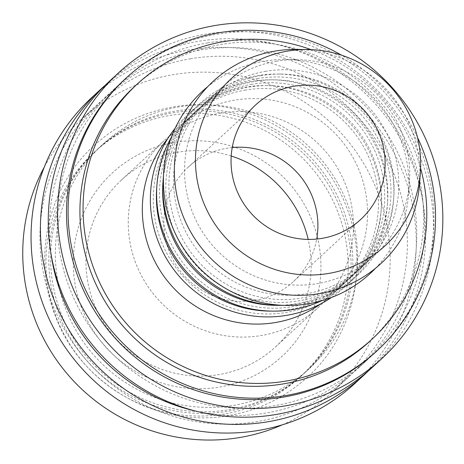 <?xml version="1.0" encoding="UTF-8"?>
<svg xmlns="http://www.w3.org/2000/svg" width="464" height="464" viewBox="0 0 464 464"><rect width="100%" height="100%" fill="white"/><g stroke="black" fill="none" stroke-linecap="round" stroke-linejoin="round"><path stroke-width="0.35" stroke-dasharray="2.32 1.74" d="M172.811 112.833A152.436 150 -132.7 0 1 334.886 196.162A152.436 150 -132.7 0 1 303.34 374.117A152.436 150 -132.7 0 1 227.07 411.388A152.436 150 -132.7 0 1 64.995 328.06A152.436 150 -132.7 0 1 96.541 150.11A152.436 150 -132.7 0 1 172.811 112.833M375.939 351.84A185.31 182.352 47.3 0 0 414.282 135.505A185.31 182.352 47.3 0 0 217.256 34.203A185.31 182.352 47.3 0 0 124.532 79.518M372.638 367.088A194.277 191.18 47.3 0 0 412.844 140.285A194.277 191.18 47.3 0 0 206.283 34.081A194.277 191.18 47.3 0 0 109.069 81.589M195.013 410.895A185.31 182.352 47.3 0 0 266.017 413.03A185.31 182.352 47.3 0 0 358.742 367.714A185.31 182.352 47.3 0 0 397.091 151.38A185.31 182.352 47.3 0 0 200.059 50.077A185.31 182.352 47.3 0 0 107.335 95.393A185.31 182.352 47.3 0 0 51.237 255.154M207.878 42.862A185.31 182.352 47.3 0 0 115.153 88.177A185.31 182.352 47.3 0 0 76.804 304.512A185.31 182.352 47.3 0 0 273.835 405.814A185.31 182.352 47.3 0 0 366.56 360.499A185.31 182.352 47.3 0 0 404.904 144.165A185.31 182.352 47.3 0 0 207.878 42.862M355.441 382.962A194.277 191.18 47.3 0 0 395.647 156.159A194.277 191.18 47.3 0 0 189.086 49.955A194.277 191.18 47.3 0 0 91.872 97.463M368.683 370.643A194.277 191.18 47.3 0 0 403.802 145.093A194.277 191.18 47.3 0 0 198.464 41.296A194.277 191.18 47.3 0 0 105.212 85.254M282.332 424.827A185.31 182.352 47.3 0 0 332.166 392.248A185.31 182.352 47.3 0 0 370.51 175.914A185.31 182.352 47.3 0 0 173.484 74.617A185.31 182.352 47.3 0 0 80.759 119.927A185.31 182.352 47.3 0 0 44.318 167.005M190.681 58.737A185.31 182.352 47.3 0 0 97.956 104.052A185.31 182.352 47.3 0 0 59.612 320.386A185.31 182.352 47.3 0 0 256.638 421.689A185.31 182.352 47.3 0 0 349.363 376.374A185.31 182.352 47.3 0 0 387.707 160.039A185.31 182.352 47.3 0 0 190.681 58.737M375.521 268.267A123.853 121.875 47.3 0 0 408.674 193.169A123.853 121.875 47.3 0 0 285.308 59.543A123.853 121.875 47.3 0 0 264.149 61.196A123.853 121.875 47.3 0 0 207.808 86.6M276.921 61.155A113.581 111.766 47.3 0 0 186.36 190.837A113.581 111.766 47.3 0 0 317.347 283.608A113.581 111.766 47.3 0 0 409.457 182.178A113.581 111.766 47.3 0 0 296.328 59.636A113.581 111.766 47.3 0 0 276.921 61.155M261.29 75.586A113.581 111.766 47.3 0 0 204.456 103.362A113.581 111.766 47.3 0 0 180.954 235.956A113.581 111.766 47.3 0 0 301.716 298.039A113.581 111.766 47.3 0 0 358.544 270.268A113.581 111.766 47.3 0 0 393.82 196.614A113.581 111.766 47.3 0 0 280.691 74.072A113.581 111.766 47.3 0 0 261.29 75.586M265.976 71.259A113.581 111.766 47.3 0 0 209.148 99.029A113.581 111.766 47.3 0 0 185.646 231.623A113.581 111.766 47.3 0 0 306.402 293.712A113.581 111.766 47.3 0 0 363.237 265.936A113.581 111.766 47.3 0 0 386.738 133.348A113.581 111.766 47.3 0 0 265.976 71.259M283.081 305.329A116.516 114.654 47.3 0 0 299.112 303.804A116.516 114.654 47.3 0 0 393.6 199.752A116.516 114.654 47.3 0 0 277.542 74.043A116.516 114.654 47.3 0 0 257.642 75.597A116.516 114.654 47.3 0 0 163.49 175.792M277.623 305.335A113.581 111.766 47.3 0 0 295.464 303.816A113.581 111.766 47.3 0 0 352.292 276.039A113.581 111.766 47.3 0 0 387.568 202.385A113.581 111.766 47.3 0 0 274.439 79.843A113.581 111.766 47.3 0 0 255.038 81.362A113.581 111.766 47.3 0 0 198.203 109.133A113.581 111.766 47.3 0 0 163.05 181.233M258.164 78.474A113.581 111.766 47.3 0 0 201.33 106.25A113.581 111.766 47.3 0 0 177.828 238.838A113.581 111.766 47.3 0 0 298.59 300.927A113.581 111.766 47.3 0 0 355.418 273.157A113.581 111.766 47.3 0 0 378.92 140.563A113.581 111.766 47.3 0 0 258.164 78.474M321.633 300.753A116.516 114.654 47.3 0 0 387.347 205.523A116.516 114.654 47.3 0 0 271.289 79.814A116.516 114.654 47.3 0 0 251.384 81.374A116.516 114.654 47.3 0 0 171.123 137.721M271.37 311.106A113.581 111.766 47.3 0 0 289.211 309.587A113.581 111.766 47.3 0 0 346.04 281.816A113.581 111.766 47.3 0 0 381.315 208.156A113.581 111.766 47.3 0 0 268.186 85.614A113.581 111.766 47.3 0 0 248.779 87.133A113.581 111.766 47.3 0 0 191.951 114.91A113.581 111.766 47.3 0 0 156.797 187.004M251.911 84.245A113.581 111.766 47.3 0 0 195.077 112.021A113.581 111.766 47.3 0 0 171.576 244.615A113.581 111.766 47.3 0 0 292.337 306.698A113.581 111.766 47.3 0 0 349.166 278.928A113.581 111.766 47.3 0 0 372.667 146.334A113.581 111.766 47.3 0 0 251.911 84.245M331.493 297.47A116.516 114.654 47.3 0 0 381.095 211.3A116.516 114.654 47.3 0 0 265.037 85.591A116.516 114.654 47.3 0 0 245.131 87.145A116.516 114.654 47.3 0 0 175.183 128.157M320.653 303.943A113.581 111.766 47.3 0 0 331.969 294.802A113.581 111.766 47.3 0 0 355.47 162.209A113.581 111.766 47.3 0 0 234.714 100.12A113.581 111.766 47.3 0 0 177.88 127.896A113.581 111.766 47.3 0 0 167.869 138.446M245.653 90.022A113.581 111.766 47.3 0 0 188.825 117.792A113.581 111.766 47.3 0 0 165.323 250.386A113.581 111.766 47.3 0 0 286.079 312.475A113.581 111.766 47.3 0 0 342.913 284.699A113.581 111.766 47.3 0 0 366.415 152.111A113.581 111.766 47.3 0 0 245.653 90.022M174.603 111.18A152.436 150 47.3 0 0 98.327 148.457A152.436 150 47.3 0 0 66.787 326.407A152.436 150 47.3 0 0 228.856 409.741A152.436 150 47.3 0 0 305.132 372.464A152.436 150 47.3 0 0 336.673 194.509A152.436 150 47.3 0 0 174.603 111.18M179.336 106.813A152.436 150 47.3 0 0 103.06 144.089A152.436 150 47.3 0 0 71.52 322.039A152.436 150 47.3 0 0 233.589 405.368A152.436 150 47.3 0 0 309.865 368.091A152.436 150 47.3 0 0 341.405 190.141A152.436 150 47.3 0 0 179.336 106.813M134.206 86.861A173.356 170.59 -132.7 0 1 220.945 44.469A173.356 170.59 -132.7 0 1 405.263 139.235A173.356 170.59 -132.7 0 1 369.39 341.614M232.226 147.552A77.714 76.473 47.3 0 0 227.024 148.236A77.714 76.473 47.3 0 0 188.14 167.237A77.714 76.473 47.3 0 0 172.063 257.961A77.714 76.473 47.3 0 0 254.684 300.44A77.714 76.473 47.3 0 0 293.567 281.439A77.714 76.473 47.3 0 0 316.709 239.064M231.2 156.008A113.581 111.766 47.3 0 0 178.356 152.151A113.581 111.766 47.3 0 0 121.527 179.928A113.581 111.766 47.3 0 0 98.02 312.516A113.581 111.766 47.3 0 0 218.782 374.605A113.581 111.766 47.3 0 0 275.61 346.834A113.581 111.766 47.3 0 0 308.2 239.412M220.644 113.112A113.581 111.766 47.3 0 0 163.809 140.888A113.581 111.766 47.3 0 0 140.308 273.476A113.581 111.766 47.3 0 0 261.07 335.565A113.581 111.766 47.3 0 0 317.898 307.794A113.581 111.766 47.3 0 0 341.4 175.201A113.581 111.766 47.3 0 0 220.644 113.112M174.847 142.402A124.938 122.943 47.3 0 0 75.232 285.053A124.938 122.943 47.3 0 0 219.315 387.098A124.938 122.943 47.3 0 0 318.936 244.447A124.938 122.943 47.3 0 0 174.847 142.402M224.211 414.027A152.436 150 -132.7 0 1 62.141 330.699A152.436 150 -132.7 0 1 93.682 152.749A152.436 150 -132.7 0 1 169.952 115.472A152.436 150 -132.7 0 1 332.027 198.801A152.436 150 -132.7 0 1 300.481 376.751A152.436 150 -132.7 0 1 224.211 414.027M420.604 168.252A173.356 170.59 47.3 0 0 311.1 49.636M419.618 183.065A123.853 121.875 47.3 0 0 296.252 49.439M417.513 137.477A185.31 182.352 47.3 0 0 341.527 55.17M307.644 376.977C285.163 397.48 258.871 410.333 228.758 415.535C157.725 428.73 80.974 384.83 55.61 316.541C31.842 258.21 47.78 187.178 94.03 145.592C116.505 125.089 142.802 112.242 172.91 107.039C243.942 93.838 320.694 137.744 346.063 206.028C369.831 264.358 353.887 335.397 307.644 376.977M107.335 95.393L115.153 88.177M80.759 119.927L97.956 104.052M204.456 103.362L209.148 99.029M198.203 109.133L201.33 106.25M191.951 114.91L195.077 112.021M177.88 127.896L188.825 117.792M98.327 148.457L103.06 144.089M188.14 167.237L255.362 105.177M121.527 179.928L163.809 140.888M93.682 152.749L96.541 150.11M300.481 376.751L303.34 374.117M275.61 346.834L317.898 307.794M293.567 281.439L360.795 219.379M305.132 372.464L309.865 368.091M331.969 294.802L342.913 284.699M268.186 85.614L265.037 85.591M381.315 208.156L381.095 211.3M346.04 281.816L349.166 278.928M274.439 79.843L271.289 79.814M387.568 202.385L387.347 205.523M352.292 276.039L355.418 273.157M280.691 74.072L277.542 74.043M393.82 196.614L393.6 199.752M358.544 270.268L363.237 265.936M296.328 59.636L285.308 59.543M409.457 182.178L408.674 193.169M332.166 392.248L349.363 376.374M358.742 367.714L366.56 360.499"/><path stroke-width="0.7" d="M341.527 55.17A185.31 182.352 47.3 0 0 218.817 32.758A185.31 182.352 47.3 0 0 126.098 78.074L124.532 79.518A185.31 182.352 47.3 0 0 86.188 295.852A185.31 182.352 47.3 0 0 283.214 397.155A185.31 182.352 47.3 0 0 375.939 351.84L377.499 350.395A185.31 182.352 47.3 0 0 417.513 137.477M126.098 78.074A185.31 182.352 47.3 0 0 87.748 294.408A185.31 182.352 47.3 0 0 284.78 395.711A185.31 182.352 47.3 0 0 377.499 350.395M118.453 72.929L109.069 81.589A194.277 191.18 47.3 0 0 68.869 308.392A194.277 191.18 47.3 0 0 275.43 414.596A194.277 191.18 47.3 0 0 372.638 367.088L382.023 358.428A194.277 191.18 47.3 0 0 422.223 131.625A194.277 191.18 47.3 0 0 215.661 25.421A194.277 191.18 47.3 0 0 118.453 72.929A194.277 191.18 47.3 0 0 78.248 299.732A194.277 191.18 47.3 0 0 284.809 405.936A194.277 191.18 47.3 0 0 382.023 358.428M51.237 255.154A185.31 182.352 47.3 0 0 195.013 410.895M105.212 85.254A194.277 191.18 47.3 0 0 101.256 88.804L91.872 97.463A194.277 191.18 47.3 0 0 51.672 324.266A194.277 191.18 47.3 0 0 258.233 430.47A194.277 191.18 47.3 0 0 355.441 382.962L364.826 374.303A194.277 191.18 47.3 0 0 368.683 370.643M101.256 88.804A194.277 191.18 47.3 0 0 61.051 315.607A194.277 191.18 47.3 0 0 267.612 421.811A194.277 191.18 47.3 0 0 364.826 374.303M44.318 167.005A185.31 182.352 47.3 0 0 58.11 362.204A185.31 182.352 47.3 0 0 239.441 437.564A185.31 182.352 47.3 0 0 282.332 424.827M307.267 49.538L296.252 49.439A123.853 121.875 47.3 0 0 275.094 51.092A123.853 121.875 47.3 0 0 176.337 192.508A123.853 121.875 47.3 0 0 319.18 293.671A123.853 121.875 47.3 0 0 419.618 183.065L420.396 172.08A113.581 111.766 47.3 0 0 307.267 49.538A113.581 111.766 47.3 0 0 287.866 51.052A113.581 111.766 47.3 0 0 197.304 180.74A113.581 111.766 47.3 0 0 328.292 273.505A113.581 111.766 47.3 0 0 420.396 172.08M207.808 86.6A123.853 121.875 47.3 0 0 174.911 232.661A123.853 121.875 47.3 0 0 308.235 303.775A123.853 121.875 47.3 0 0 375.521 268.267M163.49 175.792A116.516 114.654 47.3 0 0 283.081 305.329M163.05 181.233A113.581 111.766 47.3 0 0 277.623 305.335M171.123 137.721A116.516 114.654 47.3 0 0 178.257 261.377A116.516 114.654 47.3 0 0 292.859 309.575A116.516 114.654 47.3 0 0 321.633 300.753M156.797 187.004A113.581 111.766 47.3 0 0 271.37 311.106M175.183 128.157A116.516 114.654 47.3 0 0 166.889 259.277A116.516 114.654 47.3 0 0 286.607 315.352A116.516 114.654 47.3 0 0 331.493 297.47M167.869 138.446A113.581 111.766 47.3 0 0 157.893 266.986A113.581 111.766 47.3 0 0 275.14 322.579A113.581 111.766 47.3 0 0 320.653 303.943M372.517 338.726L369.39 341.614A173.356 170.59 -132.7 0 1 282.651 384.006A173.356 170.59 -132.7 0 1 98.333 289.24A173.356 170.59 -132.7 0 1 134.206 86.861L137.332 83.972A173.356 170.59 47.3 0 0 101.459 286.352A173.356 170.59 47.3 0 0 285.778 381.118A173.356 170.59 47.3 0 0 372.517 338.726A173.356 170.59 47.3 0 0 420.604 168.252M311.1 49.636A173.356 170.59 47.3 0 0 224.071 41.58A173.356 170.59 47.3 0 0 137.332 83.972M321.906 238.38A77.714 76.473 -132.7 0 1 239.285 195.901A77.714 76.473 -132.7 0 1 255.362 105.177A77.714 76.473 -132.7 0 1 294.246 86.176A77.714 76.473 -132.7 0 1 376.872 128.656A77.714 76.473 -132.7 0 1 360.795 219.379A77.714 76.473 -132.7 0 1 321.906 238.38M308.2 239.412A113.581 111.766 47.3 0 0 231.2 156.008M316.709 239.064A77.714 76.473 47.3 0 0 232.226 147.552"/></g></svg>
